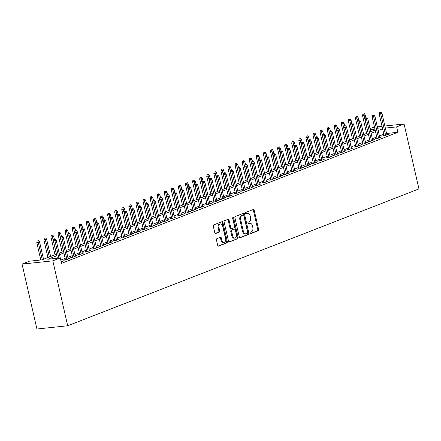 <?xml version="1.0" encoding="UTF-8"?>
<svg xmlns="http://www.w3.org/2000/svg" width="441" height="441" viewBox="0 0 441 441"><rect width="100%" height="100%" fill="white"/><g stroke="black" fill="none" stroke-linecap="round" stroke-linejoin="round"><path stroke-width="0.66" d="M250.102 233.052A0.772 0.513 84 0 0 250.758 233.603L258.145 230.726A1.097 0.733 84 0 0 258.597 229.392L254.214 210.274A1.097 0.733 84 0 0 253.404 209.453A1.097 0.733 84 0 0 253.277 209.486L245.891 212.364A0.772 0.513 84 0 0 246.232 213.846L247.186 213.477A3.517 2.343 84 0 1 247.599 213.378A3.517 2.343 84 0 1 250.19 216.007L250.554 217.6A3.517 2.343 84 0 1 249.11 221.867L248.156 222.242A0.772 0.513 84 0 0 248.492 223.725L249.452 223.355A3.517 2.343 84 0 1 249.86 223.256A3.517 2.343 84 0 1 252.456 225.886L252.82 227.479A3.517 2.343 84 0 1 251.37 231.745L250.416 232.12A0.772 0.513 84 0 0 250.102 233.052M216.911 238.636A1.097 0.733 84 0 0 216.459 239.97L217.689 245.334A1.097 0.733 84 0 0 218.499 246.155A1.097 0.733 84 0 0 218.626 246.122L226.828 242.93A1.097 0.733 84 0 0 227.28 241.596L222.898 222.473A1.097 0.733 84 0 0 222.088 221.652A1.097 0.733 84 0 0 221.961 221.685L213.758 224.882A1.097 0.733 84 0 0 213.306 226.211L214.789 232.694A1.097 0.733 84 0 0 215.599 233.515A1.097 0.733 84 0 0 215.732 233.482L219.243 232.115A1.097 0.733 84 0 0 219.69 230.781L218.957 227.573A2.944 1.957 84 0 1 220.506 223.918A2.944 1.957 84 0 1 222.677 226.123L225.56 238.708A2.944 1.957 84 0 1 224.006 242.357A2.944 1.957 84 0 1 221.84 240.158L221.36 238.057A1.097 0.733 84 0 0 220.55 237.236A1.097 0.733 84 0 0 220.423 237.269L216.911 238.636M396.646 126.887L397.881 132.3L61.503 263.36L60.263 257.946L52.826 260.846L67.694 325.772L418.95 188.919L404.077 123.993L396.646 126.887L385.351 128.077M239.303 236.911A1.097 0.733 84 0 0 240.113 237.732A1.097 0.733 84 0 0 240.246 237.699L248.448 234.507A1.097 0.733 84 0 0 248.895 233.173L244.518 214.05A1.097 0.733 84 0 0 243.708 213.229A1.097 0.733 84 0 0 243.581 213.262L235.378 216.459A1.097 0.733 84 0 0 234.926 217.788L239.303 236.911M237.638 238.719L229.436 241.911A1.097 0.733 84 0 1 229.303 241.944A1.097 0.733 84 0 1 228.493 241.122L224.116 221.999A1.097 0.733 84 0 1 224.568 220.671L228.08 219.304A1.097 0.733 84 0 1 228.206 219.271A1.097 0.733 84 0 1 229.017 220.092L230.792 227.848A1.097 0.733 84 0 0 231.602 228.67A1.097 0.733 84 0 0 231.734 228.636L234.061 227.732A1.097 0.733 84 0 0 234.513 226.398L232.666 218.323A0.772 0.513 84 0 1 233.636 217.948L238.09 237.385A1.097 0.733 84 0 1 237.638 238.719L228.962 241.861M384.1 135.365L382.336 136.049L384.414 135.834L388.664 134.174L386.796 134.373M377.016 138.121L375.258 138.81L377.336 138.59L381.586 136.936L379.712 137.134M369.933 140.883L368.174 141.567L370.253 141.352L374.503 139.692L372.628 139.891M362.855 143.639L361.091 144.328L363.169 144.108L367.419 142.454L365.55 142.652M355.771 146.401L354.013 147.085L356.091 146.87L360.341 145.21L358.467 145.409M348.688 149.157L346.929 149.846L349.007 149.626L353.258 147.972L351.383 148.17M341.61 151.919L339.846 152.603L341.924 152.388L346.174 150.728L344.305 150.927M334.526 154.681L332.768 155.364L334.846 155.144L339.096 153.49L337.222 153.689M327.442 157.437L325.684 158.121L327.762 157.906L332.012 156.246L330.138 156.445M320.364 160.199L318.6 160.882L320.679 160.662L324.929 159.008L323.06 159.207M313.281 162.955L311.522 163.644L313.601 163.424L317.851 161.77L315.977 161.963M306.197 165.717L304.439 166.4L306.517 166.18L310.767 164.526L308.893 164.725M299.119 168.473L297.355 169.162L299.433 168.942L303.684 167.288L301.815 167.481M292.036 171.235L290.277 171.918L292.355 171.698L296.606 170.044L294.731 170.243M284.952 173.991L283.194 174.68L285.272 174.46L289.522 172.806L287.648 172.999M277.874 176.753L276.11 177.436L278.188 177.216L282.438 175.562L280.57 175.761M270.791 179.509L269.032 180.198L271.11 179.978L275.36 178.324L273.486 178.517M263.707 182.271L261.948 182.954L264.027 182.734L268.277 181.08L266.403 181.279M256.629 185.027L254.865 185.716L256.943 185.496L261.193 183.842L259.319 184.035M249.545 187.789L247.787 188.472L249.865 188.252L254.115 186.598L252.241 186.797M242.462 190.545L240.703 191.234L242.782 191.014L247.032 189.36L245.157 189.553M235.384 193.307L233.62 193.99L235.698 193.775L239.948 192.116L238.074 192.315M228.3 196.063L226.542 196.752L228.62 196.532L232.87 194.878L230.996 195.071M221.217 198.825L219.458 199.508L221.536 199.293L225.786 197.634L223.912 197.833M214.139 201.581L212.375 202.27L214.453 202.05L218.703 200.396L216.829 200.594M207.055 204.343L205.297 205.026L207.375 204.811L211.625 203.152L209.751 203.351M199.971 207.099L198.213 207.788L200.291 207.568L204.541 205.914L202.667 206.112M192.893 209.861L191.129 210.544L193.208 210.329L197.458 208.67L195.584 208.869M185.81 212.617L184.051 213.306L186.13 213.086L190.38 211.432L188.505 211.63M178.726 215.379L176.968 216.062L179.046 215.847L183.296 214.188L181.422 214.387M171.648 218.135L169.884 218.824L171.962 218.604L176.213 216.95L174.338 217.148M164.565 220.897L162.806 221.58L164.884 221.365L169.135 219.706L167.26 219.905M157.481 223.653L155.723 224.342L157.801 224.122L162.051 222.468L160.177 222.666M150.403 226.415L148.639 227.098L150.717 226.883L154.967 225.224L153.093 225.423M143.319 229.177L141.561 229.86L143.639 229.64L147.889 227.986L146.015 228.184M136.236 231.933L134.477 232.616L136.556 232.401L140.806 230.742L138.932 230.941M129.158 234.695L127.394 235.378L129.472 235.158L133.722 233.504L131.848 233.702M122.074 237.451L120.316 238.14L122.394 237.92L126.644 236.266L124.77 236.459M114.991 240.213L113.232 240.896L115.31 240.676L119.561 239.022L117.686 239.22M107.913 242.969L106.149 243.658L108.227 243.438L112.477 241.784L110.603 241.977M100.829 245.731L99.065 246.414L101.149 246.194L105.399 244.54L103.525 244.738M93.746 248.487L91.987 249.176L94.065 248.956L98.315 247.302L96.441 247.495M86.668 251.249L84.904 251.932L86.982 251.712L91.232 250.058L89.358 250.256M79.584 254.005L77.82 254.694L79.904 254.474L84.154 252.82L82.28 253.013M72.5 256.767L70.742 257.45L72.82 257.23L77.07 255.576L75.196 255.774M65.422 259.523L63.658 260.212L65.737 259.992L69.987 258.338L68.112 258.531M397.881 132.3L386.592 133.491M383.835 134.224L379.436 135.938M376.757 136.986L372.358 138.7M369.674 139.742L365.275 141.456M362.59 142.504L358.191 144.218M355.512 145.26L351.113 146.974M348.429 148.022L344.03 149.736M341.345 150.778L336.946 152.492M334.267 153.54L329.868 155.254M327.183 156.296L322.784 158.01M320.1 159.058L315.701 160.772M313.022 161.814L308.623 163.528M305.938 164.576L301.539 166.29M298.855 167.332L294.456 169.046M291.777 170.094L287.378 171.808M284.693 172.85L280.294 174.564M277.61 175.612L273.211 177.326M270.531 178.368L266.132 180.082M263.448 181.13L259.049 182.844M256.364 183.886L251.965 185.6M249.286 186.648L244.887 188.362M242.203 189.404L237.804 191.118M235.119 192.166L230.72 193.88M228.041 194.922L223.642 196.636M220.958 197.684L216.559 199.398M213.874 200.44L209.475 202.154M206.796 203.202L202.397 204.916M199.712 205.964L195.313 207.672M192.629 208.72L188.23 210.434M185.551 211.482L181.152 213.196M178.467 214.238L174.068 215.952M171.384 217L166.985 218.714M164.306 219.756L159.907 221.47M157.222 222.518L152.823 224.232M150.138 225.274L145.739 226.988M143.06 228.036L138.661 229.75M135.977 230.792L131.578 232.506M128.893 233.554L124.494 235.268M121.815 236.31L117.411 238.024M114.732 239.072L110.333 240.786M107.648 241.828L103.249 243.542M100.57 244.59L96.166 246.304M93.486 247.346L89.088 249.06M86.403 250.108L82.004 251.822M79.325 252.864L74.92 254.578M72.241 255.626L67.842 257.34M65.158 258.382L60.759 260.096M61.034 261.293L62.903 261.094L61.139 261.783L56.194 240.169L54.921 240.67L58.912 258.09M56.492 254.214L41.961 259.87L29.486 261.188L22.05 264.082L36.923 329.008L67.694 325.772M370.021 128.507L374.492 127.107M22.05 264.082L52.826 260.846M56.839 255.73L47.782 259.258L60.263 257.946M382.601 128.816L378.196 130.525M375.517 131.572L371.118 133.287M368.433 134.334L364.034 136.049M361.355 137.09L356.951 138.805M354.272 139.852L349.873 141.567M347.188 142.608L342.789 144.323M340.11 145.37L335.706 147.085M333.027 148.126L328.628 149.841M325.943 150.888L321.544 152.603M318.865 153.644L314.461 155.359M311.781 156.406L307.383 158.121M304.698 159.162L300.299 160.877M297.62 161.924L293.215 163.639M290.536 164.68L286.137 166.395M283.453 167.442L279.054 169.157M276.375 170.198L271.97 171.913M269.291 172.96L264.892 174.675M262.208 175.716L257.809 177.431M255.124 178.478L250.725 180.193M248.046 181.234L243.647 182.949M240.962 183.996L236.563 185.711M233.879 186.752L229.48 188.467M226.801 189.514L222.402 191.229M219.717 192.27L215.318 193.985M212.634 195.032L208.235 196.747M205.556 197.794L201.157 199.503M198.472 200.55L194.073 202.265M191.388 203.312L186.99 205.021M184.31 206.068L179.911 207.783M177.227 208.83L172.828 210.544M170.143 211.586L165.744 213.301M163.065 214.348L158.666 216.062M155.982 217.104L151.583 218.819M148.898 219.866L144.499 221.58M141.82 222.622L137.421 224.337M134.737 225.384L130.338 227.098M127.653 228.14L123.254 229.855M120.575 230.902L116.176 232.616M113.491 233.658L109.092 235.373M106.408 236.42L102.009 238.134M99.33 239.176L94.931 240.891M92.246 241.938L87.847 243.653M85.163 244.694L80.764 246.409M78.085 247.456L73.686 249.171M71.001 250.212L66.602 251.927M63.917 252.974L59.518 254.689M404.077 123.993L384.877 126.01M382.027 126.313L377.347 126.804M377.849 129.009L378.345 128.816L377.821 128.871M374.966 129.169L370.286 129.665M59.171 253.167L63.57 251.453M66.255 250.411L70.654 248.696M73.338 247.649L77.737 245.935M80.416 244.887L84.815 243.178M87.5 242.131L91.899 240.417M94.583 239.369L98.982 237.66M101.662 236.613L106.061 234.899M108.745 233.851L113.144 232.137M115.829 231.095L120.228 229.381M122.907 228.333L127.306 226.619M129.99 225.577L134.389 223.863M137.074 222.815L141.473 221.101M144.152 220.059L148.551 218.345M151.235 217.297L155.634 215.583M158.319 214.541L162.718 212.827M165.397 211.779L169.796 210.065M172.481 209.023L176.88 207.309M179.564 206.261L183.963 204.547M186.642 203.505L191.041 201.791M193.726 200.743L198.125 199.029M200.809 197.987L205.208 196.273M207.887 195.225L212.286 193.511M214.971 192.469L219.37 190.755M222.055 189.707L226.454 187.993M229.133 186.951L233.532 185.237M236.216 184.189L240.615 182.475M243.3 181.433L247.699 179.719M250.378 178.671L254.777 176.957M257.461 175.915L261.86 174.201M264.545 173.153L268.944 171.439M271.623 170.391L276.022 168.683M278.706 167.635L283.105 165.921M285.79 164.873L290.189 163.164M292.868 162.117L297.267 160.403M299.952 159.355L304.351 157.641M307.035 156.599L311.434 154.885M314.113 153.837L318.512 152.123M321.197 151.081L325.596 149.367M328.28 148.319L332.679 146.605M335.358 145.563L339.757 143.849M342.442 142.801L346.841 141.087M349.526 140.045L353.925 138.331M356.604 137.283L361.003 135.569M363.687 134.527L368.086 132.813M370.771 131.765L375.17 130.051M249.86 223.256L249.027 223.339A3.517 2.343 84 0 0 248.619 223.444L249.452 223.355M248.101 223.642L248.619 223.444M247.599 213.378L246.767 213.461A3.517 2.343 84 0 0 246.354 213.565L247.186 213.477M245.841 213.764L246.354 213.565M250.361 233.521L257.312 230.814A1.097 0.733 84 0 0 257.764 229.48L253.382 210.363A1.097 0.733 84 0 0 252.919 209.624M239.772 237.649L247.616 234.595A1.097 0.733 84 0 0 248.068 233.261L243.686 214.139A1.097 0.733 84 0 0 243.217 213.4M247.34 233.317A0.772 0.513 84 0 0 247.655 232.385L243.812 215.599A0.772 0.513 84 0 0 243.156 215.048L242.148 215.44A3.517 2.343 84 0 0 240.703 219.706L243.327 231.178A3.517 2.343 84 0 0 245.924 233.807A3.517 2.343 84 0 0 246.332 233.708L247.34 233.317M242.506 215.114A0.772 0.513 84 0 0 242.324 215.136L243.156 215.048M245.924 233.807L245.091 233.895A3.517 2.343 84 0 1 242.5 231.266L239.871 219.794A3.517 2.343 84 0 1 241.315 215.528L242.324 215.136M230.902 228.725A1.097 0.733 84 0 1 230.77 228.758A1.097 0.733 84 0 1 229.959 227.936L228.184 220.18A1.097 0.733 84 0 0 227.716 219.442M236.806 238.802A1.097 0.733 84 0 0 237.258 237.473L232.804 218.036A0.772 0.513 84 0 0 232.688 217.738M232.639 235.891A2.944 1.957 84 0 0 234.805 238.09A2.944 1.957 84 0 0 236.354 234.441L235.34 230.009A1.097 0.733 84 0 0 234.529 229.188A1.097 0.733 84 0 0 234.403 229.215L232.071 230.125A1.097 0.733 84 0 0 231.619 231.459L232.639 235.891L231.806 235.979A2.944 1.957 84 0 0 233.973 238.179L234.805 238.09M233.829 229.276A1.097 0.733 84 0 0 233.697 229.276A1.097 0.733 84 0 0 233.57 229.303L234.403 229.215M231.806 235.979L230.786 231.547A1.097 0.733 84 0 1 231.238 230.213L233.57 229.303M224.006 242.357L223.174 242.445A2.944 1.957 84 0 1 221.007 240.246L220.528 238.146A1.097 0.733 84 0 0 220.059 237.407M220.506 223.918L219.679 224.006A2.944 1.957 84 0 0 218.124 227.655L218.957 227.573M215.258 233.432L218.411 232.203A1.097 0.733 84 0 0 218.863 230.869L218.124 227.655M218.152 246.072L225.996 243.013A1.097 0.733 84 0 0 226.448 241.685L222.071 222.562A1.097 0.733 84 0 0 221.603 221.823M364.382 113.739L362.844 114.103L364.382 113.739L365.319 115.002L362.546 115.658L366.609 133.386M363.676 114.015L368.014 132.84M365.319 115.002L365.925 117.637M362.546 115.658L362.844 114.103M380.307 112.268L379.475 112.356L380.307 112.268L380.682 113.75L381.956 113.254L386.906 134.863M385.632 135.359L380.682 113.75L379.183 113.905L384.21 135.856M379.475 112.356L379.183 113.905M381.956 113.254L381.018 111.992M357.298 116.501L355.76 116.865L357.298 116.501L358.241 117.764L355.468 118.414L359.525 136.148M356.593 116.777L360.936 135.596M358.241 117.764L358.842 120.393M355.468 118.414L355.76 116.865M350.22 119.257L348.677 119.621L350.22 119.257L351.157 120.52L348.384 121.176L352.447 138.904M349.509 119.533L353.853 138.358M351.157 120.52L351.758 123.155M348.384 121.176L348.677 119.621M343.137 122.019L341.599 122.383L343.137 122.019L344.074 123.282L341.301 123.932L345.364 141.666M342.431 122.295L346.769 141.114M344.074 123.282L344.68 125.911M341.301 123.932L341.599 122.383M336.053 124.775L334.515 125.139L336.053 124.775L336.996 126.038L334.223 126.694L338.28 144.422M335.347 125.051L339.691 143.876M336.996 126.038L337.597 128.673M334.223 126.694L334.515 125.139M373.229 115.024L372.397 115.112L373.229 115.024L373.599 116.507L374.872 116.011L379.822 137.62M378.549 138.116L373.599 116.507L372.105 116.667L377.127 138.612M372.397 115.112L372.105 116.667M374.872 116.011L373.935 114.748M366.146 117.786L365.313 117.874L366.146 117.786L366.515 119.268L367.794 118.772L372.744 140.381M371.465 140.877L366.515 119.268L365.021 119.423L370.049 141.374M365.313 117.874L365.021 119.423M367.794 118.772L366.851 117.51M359.062 120.542L358.23 120.63L359.062 120.542L359.437 122.025L360.71 121.529L365.661 143.138M364.387 143.634L359.437 122.025L357.938 122.185L362.965 144.13M358.23 120.63L357.938 122.185M360.71 121.529L359.773 120.266M351.984 123.304L351.152 123.392L351.984 123.304L352.353 124.786L353.627 124.29L358.577 145.899M357.304 146.395L352.353 124.786L350.86 124.941L355.881 146.892M351.152 123.392L350.86 124.941M353.627 124.29L352.69 123.028M328.975 127.537L327.431 127.901L328.975 127.537L329.912 128.8L327.139 129.45L331.202 147.184M328.264 127.813L332.608 146.632M329.912 128.8L330.513 131.429M327.139 129.45L327.431 127.901M344.901 126.06L344.068 126.148L344.901 126.06L345.27 127.543L346.549 127.047L351.499 148.656M350.22 149.152L345.27 127.543L343.776 127.703L348.803 149.648M344.068 126.148L343.776 127.703M346.549 127.047L345.606 125.784M321.891 130.293L320.353 130.657L321.891 130.293L322.829 131.556L320.056 132.212L324.118 149.94M321.186 130.569L325.524 149.394M322.829 131.556L323.435 134.191M320.056 132.212L320.353 130.657M337.817 128.822L336.985 128.91L337.817 128.822L338.192 130.304L339.465 129.808L344.415 151.417M343.142 151.913L338.192 130.304L336.692 130.459L341.72 152.41M336.985 128.91L336.692 130.459M339.465 129.808L338.528 128.546M314.808 133.055L313.27 133.419L314.808 133.055L315.75 134.318L312.978 134.968L317.035 152.702M314.102 133.331L318.446 152.151M315.75 134.318L316.351 136.947M312.978 134.968L313.27 133.419M330.739 131.578L329.907 131.666L330.739 131.578L331.108 133.061L332.382 132.565L337.332 154.174M336.059 154.675L331.108 133.061L329.609 133.221L334.636 155.166M329.907 131.666L329.609 133.221M332.382 132.565L331.445 131.302M307.73 135.811L306.186 136.175L307.73 135.811L308.667 137.074L305.894 137.73L309.957 155.458M307.019 136.087L311.363 154.912M308.667 137.074L309.268 139.709M305.894 137.73L306.186 136.175M323.655 134.34L322.823 134.428L323.655 134.34L324.025 135.822L325.304 135.326L330.254 156.935M328.975 157.431L324.025 135.822L322.531 135.977L327.558 157.928M322.823 134.428L322.531 135.977M325.304 135.326L324.361 134.064M300.646 138.573L299.108 138.937L300.646 138.573L301.583 139.836L298.811 140.486L302.873 158.22M299.941 138.849L304.279 157.669M301.583 139.836L302.19 142.465M298.811 140.486L299.108 138.937M316.572 137.096L315.739 137.184L316.572 137.096L316.947 138.579L318.22 138.083L323.17 159.692M321.897 160.193L316.947 138.579L315.447 138.739L320.475 160.684M315.739 137.184L315.447 138.739M318.22 138.083L317.283 136.82M293.563 141.329L292.025 141.693L293.563 141.329L294.505 142.592L291.733 143.248L295.79 160.976M292.857 141.611L297.201 160.43M294.505 142.592L295.106 145.227M291.733 143.248L292.025 141.693M309.494 139.858L308.661 139.946L309.494 139.858L309.863 141.34L311.137 140.844L316.087 162.453M314.813 162.95L309.863 141.34L308.364 141.495L313.391 163.446M308.661 139.946L308.364 141.495M311.137 140.844L310.199 139.582M286.485 144.091L284.941 144.455L286.485 144.091L287.422 145.354L284.649 146.004L288.712 163.738M285.774 144.367L290.117 163.187M287.422 145.354L288.023 147.983M284.649 146.004L284.941 144.455M302.41 142.619L301.578 142.702L302.41 142.619L302.78 144.097L304.058 143.601L309.009 165.21M307.73 165.711L302.78 144.097L301.286 144.257L306.313 166.202M301.578 142.702L301.286 144.257M304.058 143.601L303.116 142.338M279.401 146.853L277.863 147.211L279.401 146.853L280.338 148.11L277.565 148.766L281.628 166.494M278.695 147.129L283.034 165.948M280.338 148.11L280.945 150.745M277.565 148.766L277.863 147.211M295.327 145.376L294.494 145.464L295.327 145.376L295.702 146.859L296.975 146.362L301.925 167.971M300.652 168.468L295.702 146.859L294.202 147.013L299.23 168.964M294.494 145.464L294.202 147.013M296.975 146.362L296.038 145.1M272.317 149.609L270.78 149.973L272.317 149.609L273.26 150.872L270.487 151.528L274.545 169.256M271.612 149.885L275.956 168.705M273.26 150.872L273.861 153.501M270.487 151.528L270.78 149.973M288.249 148.137L287.416 148.22L288.249 148.137L288.618 149.615L289.891 149.119L294.842 170.733M293.568 171.229L288.618 149.615L287.119 149.775L292.146 171.72M287.416 148.22L287.119 149.775M289.891 149.119L288.954 147.856M265.239 152.371L263.696 152.729L265.239 152.371L266.177 153.628L263.404 154.284L267.466 172.012M264.528 152.647L268.872 171.466M266.177 153.628L266.777 156.263M263.404 154.284L263.696 152.729M281.165 150.894L280.333 150.982L281.165 150.894L281.534 152.377L282.813 151.88L287.758 173.489M286.485 173.986L281.534 152.377L280.041 152.531L285.068 174.482M280.333 150.982L280.041 152.531M282.813 151.88L281.871 150.618M258.156 155.127L256.618 155.491L258.156 155.127L259.093 156.39L256.32 157.046L260.383 174.774M257.45 155.403L261.789 174.223M259.093 156.39L259.699 159.019M256.32 157.046L256.618 155.491M274.082 153.655L273.249 153.738L274.082 153.655L274.456 155.133L275.73 154.637L280.68 176.251M279.407 176.747L274.456 155.133L272.957 155.293L277.984 177.238M273.249 153.738L272.957 155.293M275.73 154.637L274.793 153.38M251.072 157.889L249.534 158.253L251.072 157.889L252.015 159.146L249.242 159.802L253.299 177.536M250.367 158.165L254.711 176.984M252.015 159.146L252.616 161.781M249.242 159.802L249.534 158.253M267.003 156.412L266.171 156.5L267.003 156.412L267.373 157.895L268.646 157.398L273.596 179.007M272.323 179.504L267.373 157.895L265.873 158.054L270.901 180M266.171 156.5L265.873 158.054M268.646 157.398L267.709 156.136M243.994 160.645L242.451 161.009L243.994 160.645L244.931 161.908L242.159 162.564L246.221 180.292M243.283 160.921L247.627 179.746M244.931 161.908L245.532 164.537M242.159 162.564L242.451 161.009M259.92 159.173L259.088 159.256L259.92 159.173L260.289 160.651L261.568 160.155L266.513 181.769M265.239 182.265L260.289 160.651L258.795 160.811L263.823 182.756M259.088 159.256L258.795 160.811M261.568 160.155L260.625 158.898M236.911 163.407L235.373 163.771L236.911 163.407L237.848 164.664L235.075 165.32L239.138 183.054M236.205 163.683L240.543 182.502M237.848 164.664L238.454 167.299M235.075 165.32L235.373 163.771M252.836 161.93L252.004 162.018L252.836 161.93L253.211 163.413L254.485 162.916L259.435 184.525M258.161 185.022L253.211 163.413L251.712 163.572L256.739 185.518M252.004 162.018L251.712 163.572M254.485 162.916L253.547 161.654M229.827 166.163L228.289 166.527L229.827 166.163L230.77 167.426L227.997 168.082L232.054 185.81M229.122 166.439L233.465 185.264M230.77 167.426L231.371 170.061M227.997 168.082L228.289 166.527M245.758 164.691L244.926 164.78L245.758 164.691L246.128 166.174L247.401 165.673L252.351 187.287M251.078 187.783L246.128 166.174L244.628 166.329L249.656 188.274M244.926 164.78L244.628 166.329M247.401 165.673L246.464 164.416M222.749 168.925L221.206 169.289L222.749 168.925L223.686 170.182L220.913 170.838L224.976 188.572M222.038 169.201L226.382 188.02M223.686 170.182L224.287 172.817M220.913 170.838L221.206 169.289M238.675 167.448L237.842 167.536L238.675 167.448L239.044 168.931L240.323 168.434L245.268 190.043M243.994 190.54L239.044 168.931L237.55 169.09L242.578 191.036M237.842 167.536L237.55 169.09M240.323 168.434L239.38 167.172M215.666 171.681L214.128 172.045L215.666 171.681L216.603 172.944L213.83 173.6L217.893 191.328M214.96 171.957L219.298 190.782M216.603 172.944L217.209 175.579M213.83 173.6L214.128 172.045M231.591 170.209L230.759 170.298L231.591 170.209L231.966 171.692L233.239 171.191L238.19 192.805M236.916 193.301L231.966 171.692L230.467 171.847L235.494 193.792M230.759 170.298L230.467 171.847M233.239 171.191L232.302 169.934M208.582 174.443L207.044 174.807L208.582 174.443L209.525 175.705L206.752 176.356L210.809 194.09M207.876 174.719L212.22 193.538M209.525 175.705L210.125 178.335M206.752 176.356L207.044 174.807M224.513 172.966L223.681 173.054L224.513 172.966L224.882 174.449L226.156 173.952L231.106 195.561M229.833 196.058L224.882 174.449L223.383 174.608L228.41 196.554M223.681 173.054L223.383 174.608M226.156 173.952L225.219 172.69M201.504 177.199L199.96 177.563L201.504 177.199L202.441 178.462L199.668 179.118L203.731 196.846M200.793 177.475L205.137 196.3M202.441 178.462L203.042 181.097M199.668 179.118L199.96 177.563M217.43 175.727L216.597 175.816L217.43 175.727L217.799 177.21L219.078 176.709L224.022 198.323M222.749 198.819L217.799 177.21L216.305 177.365L221.332 199.315M216.597 175.816L216.305 177.365M219.078 176.709L218.135 175.452M194.42 179.961L192.882 180.325L194.42 179.961L195.357 181.223L192.585 181.874L196.647 199.608M193.715 180.237L198.053 199.056M195.357 181.223L195.964 183.853M192.585 181.874L192.882 180.325M210.346 178.484L209.514 178.572L210.346 178.484L210.721 179.967L211.994 179.47L216.944 201.079M215.671 201.576L210.721 179.967L209.221 180.126L214.249 202.072M209.514 178.572L209.221 180.126M211.994 179.47L211.057 178.208M187.337 182.717L185.799 183.081L187.337 182.717L188.279 183.98L185.507 184.636L189.564 202.364M186.631 182.993L190.975 201.818M188.279 183.98L188.88 186.615M185.507 184.636L185.799 183.081M203.268 181.245L202.436 181.334L203.268 181.245L203.637 182.728L204.911 182.232L209.861 203.841M208.587 204.337L203.637 182.728L202.138 182.883L207.165 204.833M202.436 181.334L202.138 182.883M204.911 182.232L203.974 180.97M180.259 185.479L178.715 185.843L180.259 185.479L181.196 186.741L178.423 187.392L182.486 205.126M179.548 185.755L183.891 204.574M181.196 186.741L181.797 189.371M178.423 187.392L178.715 185.843M196.184 184.002L195.352 184.09L196.184 184.002L196.554 185.485L197.833 184.988L202.777 206.597M201.504 207.094L196.554 185.485L195.06 185.644L200.087 207.59M195.352 184.09L195.06 185.644M197.833 184.988L196.89 183.726M173.175 188.235L171.637 188.599L173.175 188.235L174.112 189.498L171.34 190.154L175.402 207.882M172.47 188.511L176.808 207.336M174.112 189.498L174.719 192.133M171.34 190.154L171.637 188.599M189.101 186.764L188.268 186.852L189.101 186.764L189.476 188.246L190.749 187.75L195.699 209.359M194.426 209.855L189.476 188.246L187.976 188.401L193.004 210.351M188.268 186.852L187.976 188.401M190.749 187.75L189.812 186.488M166.092 190.997L164.554 191.361L166.092 190.997L167.034 192.259L164.261 192.91L168.319 210.644M165.386 191.273L169.73 210.092M167.034 192.259L167.635 194.889M164.261 192.91L164.554 191.361M182.023 189.52L181.19 189.608L182.023 189.52L182.392 191.003L183.665 190.506L188.616 212.115M187.342 212.612L182.392 191.003L180.893 191.162L185.92 213.108M181.19 189.608L180.893 191.162M183.665 190.506L182.728 189.244M159.014 193.753L157.47 194.117L159.014 193.753L159.951 195.016L157.178 195.672L161.241 213.4M158.302 194.029L162.646 212.854M159.951 195.016L160.552 197.651M157.178 195.672L157.47 194.117M174.939 192.282L174.107 192.37L174.939 192.282L175.309 193.764L176.587 193.268L181.532 214.877M180.259 215.373L175.309 193.764L173.815 193.919L178.842 215.87M174.107 192.37L173.815 193.919M176.587 193.268L175.645 192.006M151.93 196.515L150.392 196.879L151.93 196.515L152.867 197.777L150.094 198.428L154.157 216.162M151.224 196.791L155.563 215.61M152.867 197.777L153.474 200.407M150.094 198.428L150.392 196.879M167.856 195.038L167.023 195.126L167.856 195.038L168.23 196.521L169.504 196.025L174.454 217.634M173.181 218.13L168.23 196.521L166.731 196.68L171.758 218.626M167.023 195.126L166.731 196.68M169.504 196.025L168.567 194.762M144.846 199.271L143.308 199.635L144.846 199.271L145.789 200.534L143.016 201.19L147.074 218.918M144.141 199.547L148.485 218.372M145.789 200.534L146.39 203.169M143.016 201.19L143.308 199.635M160.778 197.8L159.945 197.888L160.778 197.8L161.147 199.282L162.42 198.786L167.371 220.395M166.097 220.891L161.147 199.282L159.648 199.437L164.675 221.388M159.945 197.888L159.648 199.437M162.42 198.786L161.483 197.524M137.768 202.033L136.225 202.397L137.768 202.033L138.706 203.295L135.933 203.946L139.995 221.68M137.057 202.309L141.401 221.128M138.706 203.295L139.306 205.925M135.933 203.946L136.225 202.397M153.694 200.556L152.862 200.644L153.694 200.556L154.063 202.039L155.342 201.543L160.287 223.152M159.014 223.648L154.063 202.039L152.569 202.199L157.597 224.144M152.862 200.644L152.569 202.199M155.342 201.543L154.4 200.28M130.685 204.789L129.147 205.153L130.685 204.789L131.622 206.052L128.849 206.708L132.912 224.436M129.979 205.065L134.318 223.89M131.622 206.052L132.228 208.687M128.849 206.708L129.147 205.153M146.61 203.318L145.778 203.406L146.61 203.318L146.985 204.8L148.259 204.304L153.209 225.913M151.936 226.409L146.985 204.8L145.486 204.955L150.513 226.906M145.778 203.406L145.486 204.955M148.259 204.304L147.322 203.042M123.601 207.551L122.063 207.915L123.601 207.551L124.544 208.814L121.771 209.464L125.828 227.198M122.896 207.827L127.24 226.646M124.544 208.814L125.145 211.443M121.771 209.464L122.063 207.915M139.532 206.074L138.7 206.162L139.532 206.074L139.902 207.557L141.175 207.061L146.125 228.67M144.852 229.166L139.902 207.557L138.402 207.717L143.43 229.662M138.7 206.162L138.402 207.717M141.175 207.061L140.238 205.798M116.523 210.307L114.98 210.671L116.523 210.307L117.46 211.57L114.688 212.226L118.75 229.954M115.812 210.583L120.156 229.408M117.46 211.57L118.061 214.205M114.688 212.226L114.98 210.671M132.449 208.836L131.616 208.924L132.449 208.836L132.818 210.318L134.097 209.822L139.042 231.431M137.768 231.927L132.818 210.318L131.324 210.473L136.352 232.424M131.616 208.924L131.324 210.473M134.097 209.822L133.154 208.56M109.44 213.069L107.902 213.433L109.44 213.069L110.377 214.332L107.604 214.982L111.667 232.716M108.734 213.345L113.072 232.164M110.377 214.332L110.983 216.961M107.604 214.982L107.902 213.433M125.365 211.592L124.533 211.68L125.365 211.592L125.74 213.075L127.014 212.579L131.964 234.188M130.69 234.689L125.74 213.075L124.241 213.235L129.268 235.18M124.533 211.68L124.241 213.235M127.014 212.579L126.076 211.316M102.356 215.825L100.818 216.189L102.356 215.825L103.293 217.088L100.526 217.744L104.583 235.472M101.651 216.107L105.994 234.926M103.293 217.088L103.9 219.723M100.526 217.744L100.818 216.189M118.287 214.354L117.455 214.442L118.287 214.354L118.657 215.836L119.93 215.34L124.88 236.949M123.607 237.445L118.657 215.836L117.157 215.991L122.185 237.942M117.455 214.442L117.157 215.991M119.93 215.34L118.993 214.078M95.278 218.587L93.735 218.951L95.278 218.587L96.215 219.85L93.442 220.5L97.505 238.234M94.567 218.863L98.911 237.682M96.215 219.85L96.816 222.479M93.442 220.5L93.735 218.951M111.204 217.11L110.371 217.198L111.204 217.11L111.573 218.593L112.852 218.097L117.797 239.706M116.523 240.207L111.573 218.593L110.079 218.753L115.107 240.698M110.371 217.198L110.079 218.753M112.852 218.097L111.909 216.834M88.194 221.349L86.656 221.707L88.194 221.349L89.132 222.606L86.359 223.262L90.422 240.99M87.489 221.625L91.827 240.444M89.132 222.606L89.738 225.241M86.359 223.262L86.656 221.707M104.12 219.872L103.288 219.96L104.12 219.872L104.495 221.354L105.768 220.858L110.719 242.467M109.445 242.963L104.495 221.354L102.996 221.509L108.023 243.46M103.288 219.96L102.996 221.509M105.768 220.858L104.831 219.596M81.111 224.105L79.573 224.469L81.111 224.105L82.048 225.368L79.281 226.024L83.338 243.752M80.405 224.381L84.749 243.2M82.048 225.368L82.654 227.997M79.281 226.024L79.573 224.469M97.042 222.633L96.21 222.716L97.042 222.633L97.411 224.111L98.685 223.615L103.635 245.229M102.362 245.725L97.411 224.111L95.912 224.271L100.939 246.216M96.21 222.716L95.912 224.271M98.685 223.615L97.748 222.352M74.033 226.867L72.489 227.225L74.033 226.867L74.97 228.124L72.197 228.78L76.26 246.508M73.322 227.143L77.666 245.962M74.97 228.124L75.571 230.759M72.197 228.78L72.489 227.225M89.958 225.39L89.126 225.478L89.958 225.39L90.328 226.872L91.607 226.376L96.551 247.985M95.278 248.481L90.328 226.872L88.834 227.027L93.861 248.978M89.126 225.478L88.834 227.027M91.607 226.376L90.664 225.114M66.949 229.623L65.411 229.987L66.949 229.623L67.886 230.886L65.114 231.542L69.176 249.27M66.238 229.899L70.582 248.718M67.886 230.886L68.493 233.515M65.114 231.542L65.411 229.987M82.875 228.151L82.043 228.234L82.875 228.151L83.25 229.629L84.523 229.133L89.473 250.747M88.2 251.243L83.25 229.629L81.75 229.789L86.778 251.734M82.043 228.234L81.75 229.789M84.523 229.133L83.586 227.876M59.866 232.385L58.328 232.749L59.866 232.385L60.803 233.642L58.036 234.298L62.093 252.031M59.16 232.661L63.504 251.48M60.803 233.642L61.409 236.277M58.036 234.298L58.328 232.749M75.797 230.908L74.964 230.996L75.797 230.908L76.166 232.39L77.44 231.894L82.39 253.503M81.116 253.999L76.166 232.39L74.667 232.55L79.694 254.496M74.964 230.996L74.667 232.55M77.44 231.894L76.502 230.632M52.788 235.141L51.244 235.505L52.788 235.141L53.725 236.404L50.952 237.06L55.015 254.788M52.077 235.417L56.42 254.242M53.725 236.404L54.326 239.033M50.952 237.06L51.244 235.505M68.713 233.669L67.881 233.752L68.713 233.669L69.083 235.147L70.362 234.651L75.306 256.265M74.033 256.761L69.083 235.147L67.589 235.307L72.616 257.252M67.881 233.752L67.589 235.307M70.362 234.651L69.419 233.394M45.704 237.903L44.166 238.267L45.704 237.903L46.641 239.16L43.868 239.816L47.931 257.55M44.993 238.179L49.337 256.998M46.641 239.16L50.616 256.502M43.868 239.816L44.166 238.267M61.63 236.426L60.797 236.514L61.63 236.426L62.005 237.908L63.278 237.412L68.228 259.021M66.949 259.517L62.005 237.908L60.505 238.068L65.533 260.014M60.797 236.514L60.505 238.068M63.278 237.412L62.341 236.15M38.621 240.659L37.083 241.023L38.621 240.659L39.558 241.922L36.79 242.578L40.776 259.997M37.915 240.935L42.259 259.76M39.558 241.922L43.532 259.258M36.79 242.578L37.083 241.023M54.552 239.187L53.719 239.276L54.552 239.187L54.921 240.67L53.422 240.825L57.413 258.244M53.719 239.276L53.422 240.825M56.194 240.169L55.257 238.912M253.382 210.363L254.214 210.274M257.764 229.48L258.597 229.392M257.312 230.814L258.145 230.726M243.686 214.139L244.518 214.05M248.068 233.261L248.895 233.173M247.616 234.595L248.448 234.507M241.315 215.528L242.148 215.44M239.871 219.794L240.703 219.706M242.5 231.266L243.327 231.178M228.184 220.18L229.017 220.092M229.959 227.936L230.792 227.848M232.804 218.036L233.636 217.948M237.258 237.473L238.09 237.385M231.238 230.213L232.071 230.125M230.786 231.547L231.619 231.459M220.528 238.146L221.36 238.057M221.007 240.246L221.84 240.158M218.863 230.869L219.69 230.781M218.411 232.203L219.243 232.115M222.071 222.562L222.898 222.473M226.448 241.685L227.28 241.596M225.996 243.013L226.828 242.93M242.412 215.114L243.245 215.026M230.77 228.758L231.602 228.67M233.697 229.276L234.529 229.188"/></g></svg>
